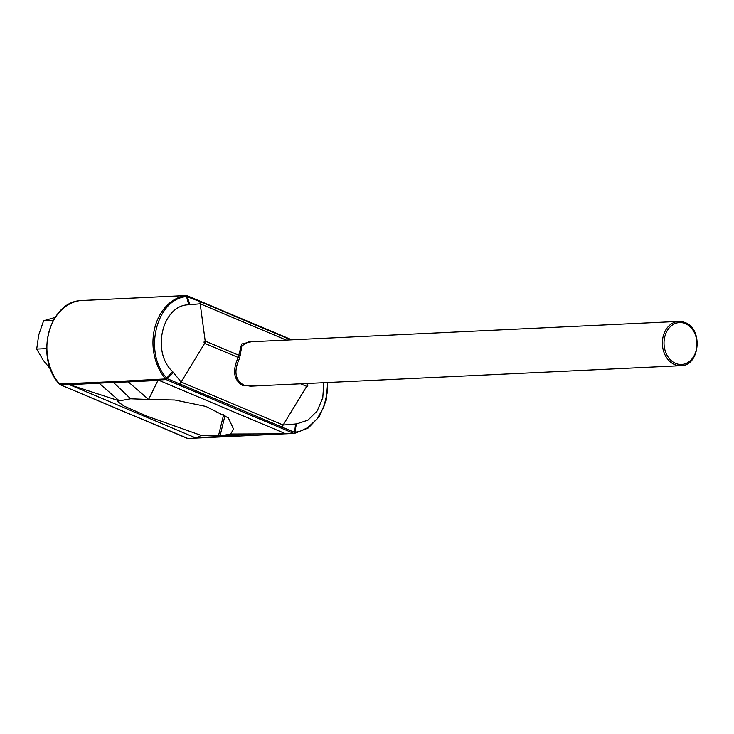 <?xml version="1.0" encoding="UTF-8"?>
<svg xmlns="http://www.w3.org/2000/svg" width="734" height="734" viewBox="0 0 734 734"><rect width="100%" height="100%" fill="white"/><g stroke="black" fill="none" stroke-linecap="round" stroke-linejoin="round"><path stroke-width="1.1" d="M255.12 385.965L242.991 385.68C233.751 380.285 232.155 370.881 238.201 357.476L239.605 358.293C233.623 371.028 235.008 379.964 243.771 385.084L250.477 386.185L680.822 365.697A22.176 17.396 -92.7 0 1 674.647 364.578A22.176 17.396 -92.7 0 1 662.49 340.402A22.176 17.396 -92.7 0 1 678.711 321.4A22.176 17.396 -92.7 0 1 684.895 322.529M286.278 340.09L200.189 303.775L189.005 304.793C162.471 304.518 150.947 351.898 172.701 371.679L181.124 382.01L204.658 343.328A1.184 0.927 -92.7 0 1 205.199 341.09A2.367 1.376 112.9 0 1 204.658 343.328L238.201 357.476L241.651 344.007L251.331 341.75M50.618 369.257L43.251 360.311L36.7 349.072L46.646 348.595M36.7 349.072L38.718 334.979L43.6 320.749L53.435 320.281M43.6 320.749L55.16 317.427M134.028 298.013L79.823 300.628A48.416 37.984 87.3 0 0 48.572 333.41A48.416 37.984 87.3 0 0 59.509 383.983L112.733 381.68L113.449 382.432L69.455 384.68L119.303 400.874L117.321 401.333L124.156 406.131L146.928 416.16L201.244 435.436L196.015 438.06L240.422 435.987L201.244 435.436L225.549 436.657M69.455 384.68L196.015 438.06M133.111 298.068L185.895 295.582A11.827 9.276 -92.7 0 1 186.574 295.518A11.827 9.276 -92.7 0 1 186.702 295.518L291.857 339.824M327.428 382.524L327.217 392.745L323.832 406.902L317.161 418.894L307.702 427.656L300.518 431.097L294.646 432.39L293.82 433.436L166.196 379.606A11.827 9.276 -92.7 0 1 165.572 378.937L112.733 381.68M127.184 380.762L128.294 381.882L113.449 382.432L130.652 398.782L119.303 400.874L97.897 382.157M219.2 436.134L230.549 434.042L233.595 429.207L228.338 417.903L205.924 406.443L174.839 400.002L148.598 399.479L158.14 379.992L285.765 433.822L230.549 434.042L254.854 435.262L241.339 435.932M130.652 398.782L148.598 399.479L128.294 381.882L157.828 380.469M118.89 298.738L80.501 300.564A11.827 9.276 87.3 0 1 80.63 300.564L88.686 300.178M119.596 298.738L118.22 298.802L119.596 298.738M79.786 300.637L80.501 300.564A11.827 9.276 87.3 0 0 79.823 300.628A1.184 0.734 -98.1 0 0 79.786 300.637C48.444 303.087 35.012 358.21 59.225 383.891A1.184 0.514 139.5 0 0 59.509 383.983A11.827 9.276 87.3 0 0 60.133 384.653L68.189 384.277M187.748 438.482A11.827 9.276 87.3 0 0 187.876 438.482L59.949 384.625L187.565 438.455L195.813 438.106M186.445 295.527L178.637 295.894M148.901 297.343L147.497 297.408L148.901 297.343M294.637 432.399L167.288 378.689L166.196 379.606L158.14 379.992M179.83 384.295A23.653 13.726 -67.1 0 1 181.124 382.01L283.15 425.041L296.545 423.922A23.653 14.818 86 0 0 295.242 432.326A1.184 0.734 81.9 0 1 294.628 433.372A11.827 9.276 -92.7 0 1 293.949 433.436A11.827 9.276 -92.7 0 1 293.82 433.436L285.765 433.822M254.854 435.262L284.388 433.849M59.949 384.625L59.225 383.891A1.184 0.514 139.5 0 1 59.179 383.598M167.288 378.689L166.829 378.166C143.047 353.127 156.048 298.839 186.72 296.554L200.006 301.555L290.838 339.87M118.88 298.738L186.702 295.508L190.014 304.729M296.545 423.922L307.941 420.178L317.18 410.994L322.776 397.791L323.813 382.698M307.151 383.487L307.234 384.13A1.184 0.927 -92.7 0 1 306.693 386.368L300.61 383.799M680.822 365.697C699.823 366.128 703.42 328.896 685.079 322.556L678.711 321.4L248.367 341.888L241.871 345.87L239.605 358.293M240.385 355.109A1.184 0.734 -4.3 0 1 238.743 355.238L205.199 341.09L200.189 303.775A23.653 13.726 -67.1 0 1 200.006 301.555M173.49 372.505L167.297 378.671M294.646 432.39L295.536 423.986M675.647 363.422A20.992 16.469 87.3 0 0 696.254 350.155A20.992 16.469 87.3 0 0 685.354 323.611A20.992 16.469 87.3 0 0 664.756 336.869A20.992 16.469 87.3 0 0 675.647 363.422M242.991 385.68A1.184 0.688 112.9 0 1 243.771 385.084M281.865 427.335A23.653 13.726 -67.1 0 1 283.15 425.041L306.693 386.368A2.367 1.376 112.9 0 0 307.234 384.13L305.867 383.552M172.701 371.679A23.653 10.716 -43.9 0 0 166.829 378.166A1.184 0.514 -40.5 0 1 165.572 378.937A48.416 37.984 -92.7 0 1 154.645 328.364A48.416 37.984 -92.7 0 1 185.895 295.582A1.184 0.734 81.9 0 1 186.72 296.554A23.653 14.515 86 0 0 189.005 304.793M218.411 436.088L223.686 414.453M220.026 436.014L225.054 415.361M240.715 435.987L187.876 438.482A11.827 9.276 87.3 0 0 188.005 438.473M187.06 295.664L291.756 339.824M206.97 435.657L207.447 435.675M240.734 435.987L294.664 433.363L308.372 427.94L319.373 416.453L326.125 400.562L327.694 382.515"/></g></svg>
